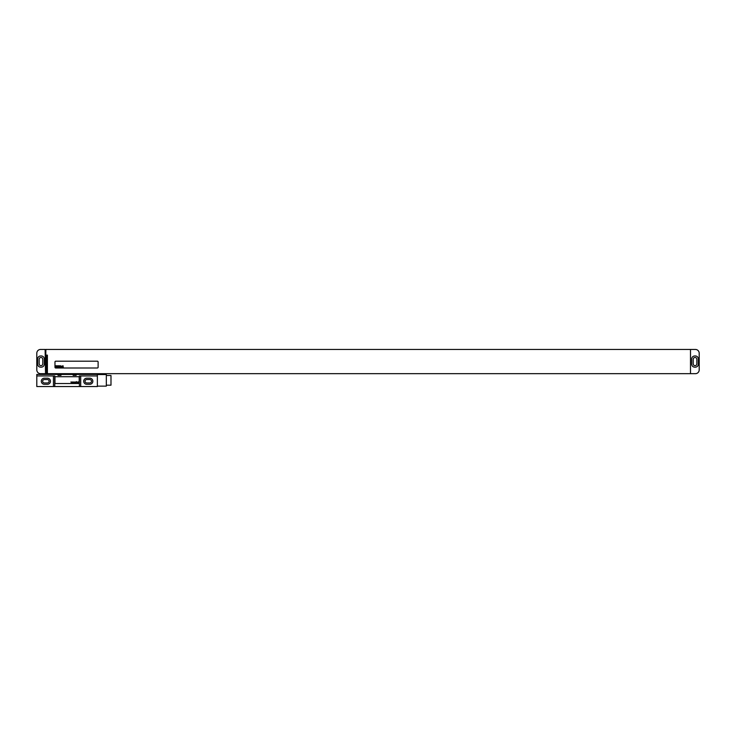 <?xml version="1.0" encoding="UTF-8"?>
<svg xmlns="http://www.w3.org/2000/svg" width="736" height="736" viewBox="0 0 736 736"><rect width="100%" height="100%" fill="white"/><g stroke="black" fill="none" stroke-linecap="round" stroke-linejoin="round"><path stroke-width="1.1" d="M36.8 369.895L36.8 353.234A3.781 3.781 0 0 1 40.581 349.453L45.126 349.453L45.503 372.545L45.503 373.676L40.581 373.676A3.781 3.781 0 0 1 36.8 369.895M40.664 355.966A3.027 3.027 0 0 0 37.637 358.993L37.637 364.136A3.027 3.027 0 0 0 40.664 367.163L41.262 367.163A3.027 3.027 0 0 0 44.298 364.136L44.298 358.993A3.027 3.027 0 0 0 41.262 355.966L40.664 355.966M39.146 359.297L39.146 363.832A1.812 1.812 0 0 0 40.968 365.654A1.812 1.812 0 0 0 42.78 363.832L42.78 359.297A1.812 1.812 0 0 0 40.968 357.475A1.812 1.812 0 0 0 39.146 359.297M45.503 372.545L45.88 349.453L695.419 349.453A3.781 3.781 0 0 1 699.2 353.234L699.2 369.895A3.781 3.781 0 0 1 695.419 373.676L47.398 373.676L47.398 355.129L46.644 355.129L46.644 373.676L45.503 373.676M690.497 373.676L690.497 349.453M691.702 364.136A3.027 3.027 0 0 0 694.738 367.163L695.336 367.163A3.027 3.027 0 0 0 698.363 364.136L698.363 358.993A3.027 3.027 0 0 0 695.336 355.966L694.738 355.966A3.027 3.027 0 0 0 691.702 358.993L691.702 364.136M693.22 359.297L693.22 363.832A1.812 1.812 0 0 0 695.032 365.654A1.812 1.812 0 0 0 696.854 363.832L696.854 359.297A1.812 1.812 0 0 0 695.032 357.475A1.812 1.812 0 0 0 693.22 359.297M55.724 361.183A0.754 0.754 0 0 0 54.97 361.946L54.97 367.246A0.754 0.754 0 0 0 55.724 368L97.364 368A0.754 0.754 0 0 0 98.118 367.246L98.118 361.946A0.754 0.754 0 0 0 97.364 361.183L55.724 361.183M44.372 379.546A1.702 1.702 0 0 0 42.67 381.248A1.702 1.702 0 0 0 44.372 382.95L47.398 382.95A1.702 1.702 0 0 0 49.1 381.248A1.702 1.702 0 0 0 47.398 379.546L44.372 379.546M86.765 379.546A1.702 1.702 0 0 0 85.063 381.248A1.702 1.702 0 0 0 86.765 382.95L89.792 382.95A1.702 1.702 0 0 0 91.494 381.248A1.702 1.702 0 0 0 89.792 379.546L86.765 379.546M44.372 378.184A3.064 3.064 0 0 0 41.308 381.248A3.064 3.064 0 0 0 44.372 384.312L47.398 384.312A3.064 3.064 0 0 0 50.462 381.248A3.064 3.064 0 0 0 47.398 378.184L44.372 378.184M80.712 375.949L80.712 386.547L97.364 386.547L97.364 375.949L79.405 375.949L79.405 386.547L80.712 386.547M86.765 378.184A3.064 3.064 0 0 0 83.702 381.248A3.064 3.064 0 0 0 86.765 384.312L89.792 384.312A3.064 3.064 0 0 0 92.856 381.248A3.064 3.064 0 0 0 89.792 378.184L86.765 378.184M53.452 386.547L36.8 386.547L36.8 375.949L53.452 375.949L53.452 386.547L79.405 386.547M57.997 374.431L57.997 375.342L61.024 375.342L61.024 374.431L36.8 374.431L36.8 375.949M73.14 374.431L73.14 375.342L76.167 375.342L76.167 374.431L61.024 374.431M97.364 375.949L97.364 374.431L76.167 374.431M53.452 375.949L54.758 375.949L54.758 386.547M97.364 374.55L106.334 374.55L106.334 386.133L97.364 386.133M106.334 375.498L110.989 375.498L110.989 385.186L106.334 385.186M79.194 377.467A0.754 0.754 0 0 0 78.439 376.703L55.724 376.703A0.754 0.754 0 0 0 54.97 377.467L54.97 382.766A0.754 0.754 0 0 0 55.724 383.52L78.439 383.52A0.754 0.754 0 0 0 79.194 382.766L79.194 377.467M56.212 365.93L56.138 366.39L56.212 365.93M55.991 365.728L55.724 367.246L56.092 366.611L56.322 367.246L56.525 365.783L55.991 365.728M57.252 366.022L56.755 365.774L56.497 367.2L57.252 366.022M57.436 365.728L57.169 367.246L57.436 365.728M58.319 365.728L58.043 367.246L58.319 365.728M58.852 365.728L58.576 367.246L58.852 365.728M59.239 366.666L59.588 366.05L59.239 366.666M59.809 365.728L59.533 367.246L59.846 366.657L60.085 367.246L59.809 365.728M60.435 365.728L60.389 367.246L60.435 365.728M61.226 366.289L60.775 366.013L60.554 367.246L61.226 366.289M61.53 366.234L61.419 367.08L61.53 366.234M61.309 366.243L61.382 367.255L61.824 366.243L61.309 366.243M62.44 366.289L61.971 366.013L61.76 367.246L62.44 366.289M62.615 366.013L62.394 367.246L62.615 366.013M63.011 365.728L62.744 367.246L63.048 366.657L63.287 367.246L63.011 365.728M70.868 381.993L71.438 382.766L71.631 381.993L71.364 382.518L70.868 381.993M71.935 381.993L72.505 382.766L72.689 381.993L72.432 382.518L71.935 381.993M73.002 381.993L73.572 382.766L73.756 381.993L73.499 382.518L73.002 381.993M74.373 382.766L74.676 381.993L74.373 382.766M74.989 382.186L75.578 382.085L74.87 382.131L75.578 382.692L74.989 382.186M76.167 382.766L76.434 381.625L75.817 381.993L76.167 382.766M77.685 382.766L76.949 382.085L77.685 382.766M78.393 382.665L78.062 381.8L78.393 382.665M96.434 374.431L96.434 373.676M89.654 374.431L89.654 373.676M88.072 374.431L88.072 373.676M65.016 374.431L65.016 373.676M63.434 374.431L63.434 373.676M56.654 374.431L56.654 373.676M96.609 374.431L96.609 373.676M56.479 374.431L56.479 373.676"/></g></svg>
